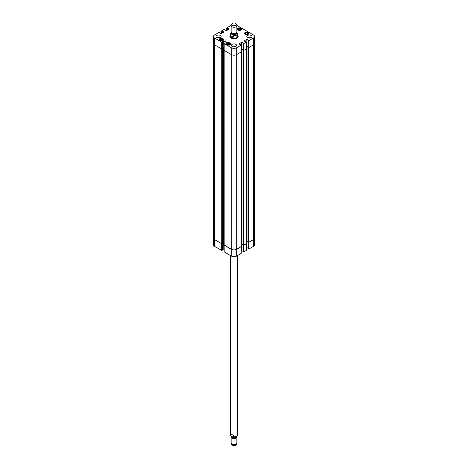 <?xml version="1.0" encoding="UTF-8"?>
<svg xmlns="http://www.w3.org/2000/svg" width="468" height="468" viewBox="0 0 468 468"><rect width="100%" height="100%" fill="white"/><g stroke="black" fill="none" stroke-linecap="round" stroke-linejoin="round"><path stroke-width="0.7" d="M254.493 43.852L254.493 238.042A3.873 2.235 180 0 1 253.358 239.622L248.859 242.219L248.169 241.868M248.812 47.49L248.145 47.157L248.332 40.219M248.198 46.905L246.993 46.209L246.507 46.373M248.145 241.623L246.993 240.956L246.466 241.143M246.425 243.506L243.67 245.214L242.98 244.863M243.623 50.485L242.956 50.152L243.144 43.214M243.009 49.9L241.804 49.204L241.272 49.397M242.956 244.618L241.804 243.951L241.277 244.138M241.236 246.507L236.738 249.222A3.873 2.235 180 0 1 231.262 249.222L224.166 245.004M224.131 47.9L223.599 47.707L222.399 48.403M224.125 242.64L223.599 242.453L222.452 243.12M222.364 48.654L221.797 48.982L221.85 42.167L222.364 41.868L222.452 48.654L221.785 48.988M222.423 243.366L221.738 243.717L214.642 239.622A3.873 2.235 180 0 1 213.507 238.042L213.507 43.852M233.316 37.188C231.882 37.604 230.987 37.083 230.63 35.638L230.63 34.187C231.525 33.883 232.421 34.398 233.316 35.738L233.316 37.188L230.63 35.638M233.316 35.738A3.44 1.989 180 0 0 237.44 33.795A3.44 1.989 180 0 0 237.37 33.398L236.627 32.438M235.62 23.4A2.293 1.322 180 0 1 236.217 23.997A2.293 1.322 180 0 1 234 25.658A2.293 1.322 180 0 1 231.783 23.997A2.293 1.322 180 0 1 233.403 23.055A2.293 1.322 180 0 1 235.62 23.4M236.217 23.997L236.773 25.196A2.866 1.656 180 0 1 236.866 25.623A2.866 1.656 180 0 1 234 27.279A2.866 1.656 180 0 1 231.133 25.623A2.866 1.656 180 0 1 231.227 25.196L231.783 23.997M236.866 25.623L236.866 31.777A2.866 1.656 180 0 1 234 33.433A2.866 1.656 180 0 1 231.133 31.777L231.133 25.623M237.44 434.801A3.44 1.989 -0 0 1 233.316 436.749C232.421 437.053 231.525 436.539 230.63 435.199L230.63 433.748L233.316 435.298L233.316 436.749L232.924 436.972C237.03 437.077 237.399 435.755 237.44 434.801L237.44 255.61M230.63 433.748L233.316 435.298M230.56 434.801L230.63 435.199A3.44 1.989 -0 0 1 230.56 434.801L230.56 255.61M231.373 436.153A2.866 1.656 -0 0 0 231.133 436.82L231.133 442.974A2.866 1.656 -0 0 0 231.227 443.401L231.783 444.6A2.293 1.322 -0 0 0 234 445.583A2.293 1.322 -0 0 0 236.217 444.6L236.773 443.401A2.866 1.656 -0 0 0 236.866 442.974L236.866 436.82A2.866 1.656 -0 0 0 236.691 436.246M231.227 443.401A2.866 1.656 -0 0 0 234 444.629A2.866 1.656 -0 0 0 236.773 443.401M231.133 436.82A2.866 1.656 -0 0 0 234 438.475A2.866 1.656 -0 0 0 236.866 436.82M228.823 43.425L229.636 43.893L229.349 44.542L228.226 44.717L227.407 44.244L227.7 43.6L228.823 43.425L228.823 44.624M245.952 33.064L247.075 32.895L247.888 33.368L247.584 34.012L246.466 34.182L245.647 33.708L245.952 33.064L245.952 33.889M245.209 34.252A2.205 1.275 180 0 1 244.565 33.351A2.205 1.275 180 0 1 246.771 32.076A2.205 1.275 180 0 1 248.976 33.351A2.205 1.275 180 0 1 247.613 34.527A2.205 1.275 180 0 1 245.209 34.252M222.282 33.07L222.282 31.286L221.604 30.987L221.586 33.468L221.604 30.894L224.359 29.303L224.962 29.952M222.282 31.286L222.382 33.012M222.546 32.912L222.382 31.227M222.546 31.227L223.926 32.023M223.926 32.116L221.212 33.69L219.667 32.889M221.85 42.167L214.572 38.06A3.797 2.194 180 0 1 213.461 36.492A3.797 2.194 180 0 1 214.572 34.96L219.094 32.35L219.767 32.737M222.265 41.623L223.64 40.827L223.803 47.613L223.64 40.827M223.803 40.827L226.518 42.395M226.518 42.489L224.166 43.571L224.113 50.386L231.262 54.545A3.873 2.235 -0 0 0 236.738 54.545L241.289 51.884L241.207 45.115L236.685 47.724A3.797 2.194 180 0 1 231.315 47.724L224.166 43.571M238.885 43.986L241.236 45.068L241.26 51.93M238.885 43.893L241.599 42.325L241.763 49.111L241.599 42.325M241.763 42.325L243.144 43.12M243.038 43.366L243.559 43.664L243.606 50.48L246.525 48.888L246.478 42.073L243.559 43.664M246.478 42.073L244.074 40.991M244.074 40.897L246.788 39.33L246.952 46.116L246.788 39.33M246.952 39.33L248.332 40.125M248.233 40.371L248.83 40.716L248.877 47.531L253.48 44.875A3.873 2.235 -0 0 0 254.615 43.284L254.539 36.492A3.797 2.194 180 0 1 253.428 38.06L248.83 40.716M236.837 25.377L253.428 34.96A3.797 2.194 180 0 1 254.539 36.492M226.693 30.519L226.711 27.945L231.163 25.377M226.711 27.945L227.313 28.291L227.313 30.163M227.471 30.069L227.313 28.291M227.471 28.291L227.577 30.01M227.735 29.917L227.577 28.232M227.735 28.232L229.115 29.028M229.115 29.121L226.401 30.689L224.856 29.893M219.667 40.57A2.205 1.275 180 0 1 219.024 39.669A2.205 1.275 180 0 1 221.229 38.394A2.205 1.275 180 0 1 223.435 39.669A2.205 1.275 180 0 1 222.072 40.845A2.205 1.275 180 0 1 219.667 40.57M237.914 30.034A2.205 1.275 180 0 1 237.264 29.133A2.205 1.275 180 0 1 239.476 27.858A2.205 1.275 180 0 1 241.681 29.133A2.205 1.275 180 0 1 240.318 30.315A2.205 1.275 180 0 1 237.914 30.034M216.772 37.563A2.58 1.492 180 0 1 216.011 36.51A2.58 1.492 180 0 1 218.591 35.018A2.58 1.492 180 0 1 221.177 36.51A2.58 1.492 180 0 1 219.58 37.885A2.58 1.492 180 0 1 216.772 37.563M232.175 46.455A2.58 1.492 180 0 1 231.42 45.402A2.58 1.492 180 0 1 234 43.91A2.58 1.492 180 0 1 236.58 45.402A2.58 1.492 180 0 1 234.989 46.777A2.58 1.492 180 0 1 232.175 46.455M247.584 37.563A2.58 1.492 180 0 1 246.823 36.51A2.58 1.492 180 0 1 249.409 35.018A2.58 1.492 180 0 1 251.989 36.51A2.58 1.492 180 0 1 250.392 37.885A2.58 1.492 180 0 1 247.584 37.563M226.968 44.782A2.205 1.275 180 0 1 226.319 43.881A2.205 1.275 180 0 1 228.524 42.606A2.205 1.275 180 0 1 230.736 43.881A2.205 1.275 180 0 1 229.373 45.057A2.205 1.275 180 0 1 226.968 44.782M230.56 35.223A4.101 2.369 -0 0 0 231.098 38.183A4.101 2.369 -0 0 0 236.902 38.183A4.101 2.369 -0 0 0 237.44 35.223M222.347 39.681L222.043 40.324L220.925 40.5L220.106 40.026L220.41 39.382L221.522 39.207L222.347 39.681M221.522 39.207L221.522 40.406M220.41 39.382L220.41 40.201M247.075 32.895L247.075 34.094M227.7 43.6L227.7 44.413M239.768 28.677L240.587 29.151L240.295 29.794L239.171 29.97L238.352 29.496L238.645 28.852L239.768 28.677L239.768 29.876M238.645 28.852L238.645 29.665M230.56 35.825A3.645 2.1 -0 0 0 230.414 36.147A3.925 2.27 -0 0 0 230.092 36.861M237.908 36.861A3.925 2.27 -0 0 0 237.586 36.141A3.645 2.1 -0 0 0 237.44 35.825M230.256 37.329A3.791 2.188 -0 0 1 230.268 36.609L230.414 36.147A3.645 2.1 -0 0 0 234 38.622A3.645 2.1 -0 0 0 237.586 36.147L237.732 36.609A3.791 2.188 -0 0 1 237.744 37.329M230.613 36.159A3.44 1.989 -0 0 0 234 38.493A3.44 1.989 -0 0 0 237.387 36.159M237.124 37.341A3.44 1.989 -0 0 0 236.621 36.884M248.877 47.531L248.233 47.157M248.233 47.063L248.198 40.324M248.198 46.835L246.952 46.116M243.606 50.48L243.038 50.152M243.038 50.058L243.009 43.319M243.009 49.83L241.763 49.111M241.599 49.111L241.272 49.304M224.149 50.433L224.201 43.618L224.113 50.386M224.137 47.806L223.803 47.613M223.64 47.613L222.399 48.333M222.399 41.822L222.364 48.561M213.461 36.492L213.385 43.284A3.873 2.235 -0 0 0 214.519 44.875L221.797 48.982M250.07 37.949A1.696 0.977 -0 0 0 248.742 37.949M251 37.68A2.58 1.492 -0 0 0 247.812 37.68M219.258 37.949A1.696 0.977 -0 0 0 217.93 37.949M220.188 37.68A2.58 1.492 -0 0 0 217 37.68M234.661 46.841A1.696 0.977 -0 0 0 233.339 46.841M235.597 46.572A2.58 1.492 -0 0 0 232.403 46.572M237.44 35.556A3.925 2.27 180 0 1 237.925 36.65A3.925 2.27 180 0 1 236.837 38.218M231.163 38.218A3.925 2.27 180 0 1 230.075 36.65A3.925 2.27 180 0 1 230.56 35.556M243.606 245.238L243.559 251.989L246.478 250.398L246.525 243.635L243.623 245.238M243.559 251.989L243.038 251.69L243.038 244.969M243.009 251.363L241.763 250.649L241.763 243.939M241.599 49.204L241.763 250.649M241.599 250.649L241.26 250.848M224.201 251.848L231.315 256.049A3.797 2.194 0 0 0 236.685 256.049L241.207 253.346M224.149 249.35L223.803 249.151L223.803 47.707M223.64 242.442L223.803 249.151M223.64 249.151L222.399 249.865M222.364 243.471L222.364 250.099M222.364 250.193L221.85 250.491L221.797 243.74M221.785 243.734L214.519 239.622A3.873 2.235 180 0 1 213.385 238.054L213.461 244.846A3.797 2.194 0 0 0 214.572 246.379L221.85 250.491M253.428 246.379A3.797 2.194 0 0 0 254.539 244.846L254.615 238.054A3.873 2.235 180 0 1 253.48 239.622L248.877 242.278L248.83 249.04L253.428 246.379L253.48 239.622M248.83 249.04L248.233 248.695L248.233 241.974M248.198 248.368L246.952 247.654L246.952 240.938M246.788 46.209L246.952 247.654M246.788 247.654L246.496 247.824M254.493 237.487A3.873 2.235 180 0 1 254.615 238.054M213.385 238.054A3.873 2.235 180 0 1 213.507 237.487M241.266 246.595L236.738 249.292A3.873 2.235 180 0 1 231.262 249.292L224.137 245.097M253.358 239.622L253.358 44.946M248.859 242.219L248.859 47.52M248.654 242.219L248.654 47.473M248.169 241.938L248.169 47.192M246.993 240.956L246.993 46.209M246.425 243.623L246.425 48.947M243.67 245.214L243.67 50.503M243.465 245.214L243.465 50.468M242.98 244.934L242.98 50.187M241.804 243.951L241.804 49.204M241.236 246.624L241.236 51.942M236.738 249.222L236.685 47.724M231.262 249.222L231.315 47.724M224.166 245.121L224.166 50.445M223.599 242.453L223.599 47.707M222.423 243.436L222.423 48.69M221.937 243.717L221.937 48.97M221.738 243.717L221.738 49M214.642 239.622L214.642 44.946M230.63 34.187A3.44 1.989 180 0 1 230.56 33.795L230.56 36.51M236.51 32.579A2.749 1.591 180 0 1 234 34.819A2.749 1.591 180 0 1 231.49 32.579M235.176 33.286A2.264 1.31 180 0 1 232.824 33.286M236.264 32.789L236.264 33.041A2.264 1.31 180 0 1 234 34.351A2.264 1.31 180 0 1 231.736 33.041L231.736 32.789M236.34 32.731A2.492 1.439 180 0 1 234 34.673A2.492 1.439 180 0 1 231.66 32.731M231.66 436.34A2.381 1.375 -0 0 0 233.883 437.96A2.381 1.375 -0 0 0 236.369 436.474M231.736 436.387L231.736 436.428A2.264 1.31 -0 0 0 233.901 437.732A2.264 1.31 -0 0 0 236.258 436.539M226.734 44.624A2.036 1.176 180 0 1 228.524 42.892A2.036 1.176 180 0 1 230.32 44.624M244.975 34.094A2.036 1.176 180 0 1 246.542 32.368A2.036 1.176 180 0 1 248.736 33.842A2.036 1.176 180 0 1 248.566 34.094M245.29 32.725A2.153 1.24 -0 0 0 244.624 33.632C244.226 33.006 245.097 32.584 247.239 32.368L248.923 33.637A2.153 1.24 -0 0 0 248.923 33.632A2.153 1.24 -0 0 0 248.251 32.725M219.434 40.412A2.036 1.176 180 0 1 221.229 38.68A2.036 1.176 180 0 1 223.025 40.412M219.749 39.049A2.153 1.24 -0 0 0 219.077 39.95C218.685 39.324 219.556 38.908 221.697 38.692L223.376 39.955A2.153 1.24 -0 0 0 223.376 39.95A2.153 1.24 -0 0 0 222.709 39.049M227.05 43.261A2.153 1.24 -0 0 0 226.377 44.162C225.98 43.542 226.851 43.12 228.998 42.904L230.677 44.167A2.153 1.24 -0 0 0 230.677 44.162A2.153 1.24 -0 0 0 230.004 43.261M237.68 29.876A2.036 1.176 180 0 1 239.476 28.144A2.036 1.176 180 0 1 241.266 29.876M237.996 28.513A2.153 1.24 -0 0 0 237.323 29.414C236.925 28.794 237.797 28.372 239.944 28.156L241.623 29.425A2.153 1.24 -0 0 0 241.623 29.414A2.153 1.24 -0 0 0 240.95 28.513M230.396 36.206A3.902 2.252 -0 0 0 230.104 36.937M237.896 36.937A3.902 2.252 -0 0 0 237.604 36.206M222.119 31.286L222.119 33.164M221.686 42.167L221.633 48.982M214.519 44.875L214.572 38.06M243.769 50.48L243.717 43.664M253.48 44.875L253.428 38.06M243.717 251.989L243.769 245.226M241.26 246.683L241.207 253.44M224.201 251.942L224.149 245.179M231.262 249.292L231.315 256.049M221.633 243.729L221.686 250.491M236.738 249.292L236.685 256.049M214.519 239.622L214.572 246.379M248.145 241.903L248.145 47.157M246.466 243.565L246.466 48.924M242.956 244.899L242.956 50.152M241.277 246.566L241.277 51.913M224.125 245.062L224.125 50.415M222.452 243.401L222.452 48.654M237.334 33.216L237.44 36.51M231.309 32.35L230.56 33.795M241.289 51.884L241.236 45.068M248.198 241.956L248.198 248.648M243.009 244.951L243.009 251.644M241.236 253.393L241.289 246.636M224.113 245.138L224.166 251.895M222.399 243.454L222.399 250.146"/></g></svg>
